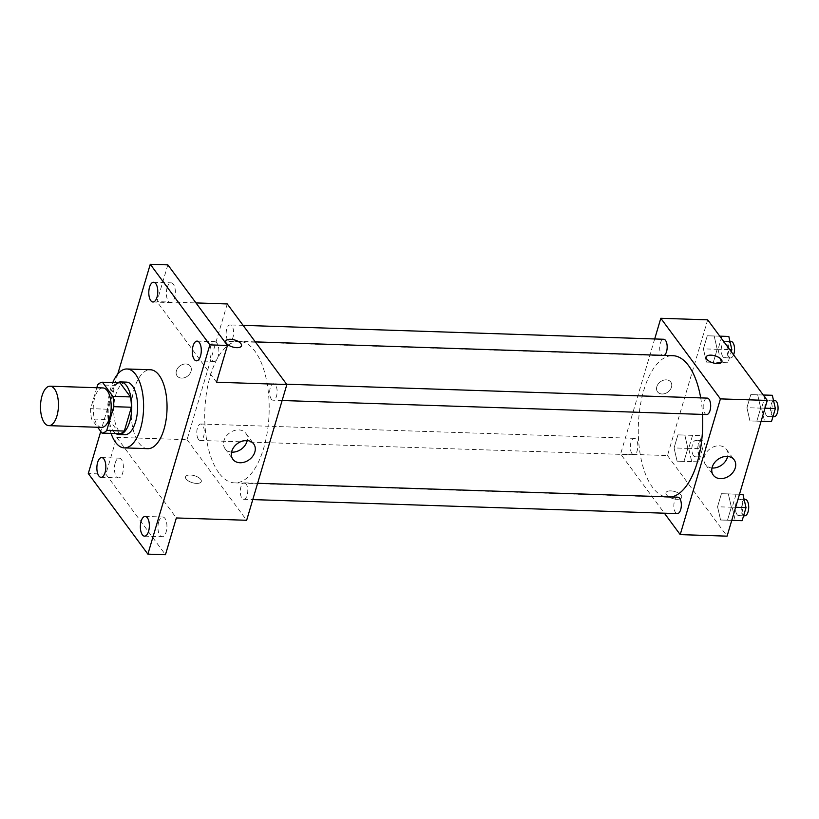 <?xml version="1.0" encoding="UTF-8"?>
<svg xmlns="http://www.w3.org/2000/svg" width="819" height="819" viewBox="0 0 819 819"><rect width="100%" height="100%" fill="white"/><g stroke="black" fill="none" stroke-linecap="round" stroke-linejoin="round"><path stroke-width="0.61" stroke-dasharray="4.09 3.07" d="M101.556 427.395A19.738 8.968 91.9 0 1 97.174 424.631A19.738 8.968 91.9 0 1 93.714 402.293A19.738 8.968 91.9 0 1 102.856 387.93M96.806 387.735L90.612 408.65A25.481 11.579 91.9 0 0 91.533 418.97L97.666 427.262M97.656 384.838L115.233 385.421L108.18 409.234L90.612 408.65M119.564 433.691L109.111 419.553L91.533 418.97M109.111 419.553A25.481 11.579 91.9 0 1 108.18 409.234M115.233 385.421A25.481 11.579 91.9 0 1 119.994 382.79M117.557 382.708A26.321 11.957 -88.1 0 0 109.848 394.809A26.321 11.957 -88.1 0 0 115.878 433.568M124.764 434.746A26.321 11.957 91.9 0 1 118.939 431.06A26.321 11.957 91.9 0 1 115.704 395.004A26.321 11.957 91.9 0 1 126.505 382.125M111.087 433.405A39.486 17.936 91.9 0 1 112.776 382.555M147.768 448.669A39.486 17.936 91.9 0 1 139.025 443.14A39.486 17.936 91.9 0 1 132.084 398.474A39.486 17.936 91.9 0 1 150.379 369.748M117.762 374.017L100.757 431.439M227.262 303.951L187.06 439.68L116.748 437.356L105.856 474.119L88.288 473.536M167.844 264.865L156.951 301.627L195.976 302.917M181.634 378.112A8.221 6.357 143.5 0 0 189.721 373.935A8.221 6.357 143.5 0 0 190.336 366.154A8.221 6.357 143.5 0 0 179.945 365.929A8.221 6.357 143.5 0 0 177.109 375.931A8.221 6.357 143.5 0 0 181.634 378.112A8.221 6.357 143.5 0 0 189.721 373.935A8.221 6.357 143.5 0 0 190.336 366.154A8.221 6.357 143.5 0 0 179.945 365.929A8.221 6.357 143.5 0 0 177.109 375.931A8.221 6.357 143.5 0 0 181.634 378.112M115.203 462.991A9.869 4.484 -88.1 0 0 118.601 477.897A9.869 4.484 -88.1 0 0 122.655 473.065A9.869 4.484 -88.1 0 0 119.257 458.169A9.869 4.484 -88.1 0 0 115.203 462.991M158.712 521.826A9.869 4.484 -88.1 0 0 162.111 536.732A9.869 4.484 -88.1 0 0 166.165 531.9A9.869 4.484 -88.1 0 0 162.766 517.004A9.869 4.484 -88.1 0 0 158.712 521.826M116.748 437.356L176.351 517.956M105.856 474.119L165.458 554.719M210.647 346.509A9.869 4.484 -88.1 0 0 214.046 361.414A9.869 4.484 -88.1 0 0 218.089 356.593A9.869 4.484 -88.1 0 0 214.701 341.687A9.869 4.484 -88.1 0 0 210.647 346.509M167.137 287.674A9.869 4.484 -88.1 0 0 170.536 302.58A9.869 4.484 -88.1 0 0 174.59 297.747A9.869 4.484 -88.1 0 0 171.191 282.852A9.869 4.484 -88.1 0 0 167.137 287.674M216.554 382.227L156.951 301.627M218.929 472.962A70.803 32.166 91.9 0 1 206.501 392.864A70.803 32.166 91.9 0 1 239.291 341.349A70.803 32.166 91.9 0 1 269.103 413.175A70.803 32.166 91.9 0 1 234.623 482.882A70.803 32.166 91.9 0 1 218.929 472.962M187.06 439.68L246.652 520.28M271.294 399.058A8.221 3.737 91.9 0 1 269.85 389.752A8.221 3.737 91.9 0 1 273.659 383.773A8.221 3.737 91.9 0 1 277.119 392.117A8.221 3.737 91.9 0 1 273.116 400.215A8.221 3.737 91.9 0 1 271.294 399.058M198.433 439.301A8.221 3.737 91.9 0 1 196.99 430.006A8.221 3.737 91.9 0 1 200.798 424.017A8.221 3.737 91.9 0 1 204.259 432.36A8.221 3.737 91.9 0 1 200.256 440.458A8.221 3.737 91.9 0 1 198.433 439.301M227.784 340.223A8.221 3.737 91.9 0 1 226.341 330.917A8.221 3.737 91.9 0 1 230.149 324.938A8.221 3.737 91.9 0 1 233.61 333.282A8.221 3.737 91.9 0 1 229.607 341.38A8.221 3.737 91.9 0 1 227.784 340.223M246.13 484.009A8.221 3.737 -88.1 0 0 244.308 482.852A8.221 3.737 -88.1 0 0 240.305 490.95A8.221 3.737 -88.1 0 0 243.765 499.293A8.221 3.737 -88.1 0 0 247.573 493.314A8.221 3.737 -88.1 0 0 246.13 484.009M200.747 479.443A8.221 3.645 16.5 0 0 192.352 475.215A8.221 3.645 16.5 0 0 185.534 476.873A8.221 3.645 16.5 0 0 192.383 482.698A8.221 3.645 16.5 0 0 201.31 481.541A8.221 3.645 16.5 0 0 200.747 479.443A8.221 3.645 16.5 0 0 192.352 475.215A8.221 3.645 16.5 0 0 185.534 476.863A8.221 3.645 16.5 0 0 192.383 482.698A8.221 3.645 16.5 0 0 201.31 481.531A8.221 3.645 16.5 0 0 200.747 479.443M241.513 345.813L241.513 345.813A8.221 3.645 -163.5 0 1 234.695 347.471A8.221 3.645 -163.5 0 1 226.3 343.233A8.221 3.645 -163.5 0 1 225.737 341.144L225.737 341.134M231.582 452.108A12.94 10.002 -36.5 0 1 225.071 448.72A12.94 10.002 -36.5 0 1 229.525 432.985A12.94 10.002 -36.5 0 1 245.874 433.333A12.94 10.002 -36.5 0 1 247.215 440.55M671.355 496.969A70.803 32.166 91.9 0 1 668.171 497.205A70.803 32.166 91.9 0 1 652.487 487.295A70.803 32.166 91.9 0 1 640.048 407.197A70.803 32.166 91.9 0 1 672.849 355.681M700.706 397.891A70.803 32.166 91.9 0 1 702.538 414.404M677.866 497.184A8.221 3.737 -88.1 0 0 673.853 505.282A8.221 3.737 -88.1 0 0 677.313 513.626M664.24 355.395A8.221 3.737 91.9 0 1 663.165 355.702A8.221 3.737 91.9 0 1 661.342 354.555A8.221 3.737 91.9 0 1 659.899 345.249A8.221 3.737 91.9 0 1 663.707 339.261M631.992 453.634A8.221 3.737 91.9 0 1 630.548 444.328A8.221 3.737 91.9 0 1 634.356 438.349A8.221 3.737 91.9 0 1 637.817 446.693A8.221 3.737 91.9 0 1 633.814 454.791A8.221 3.737 91.9 0 1 631.992 453.634M706.664 414.547A8.221 3.737 91.9 0 1 704.842 413.39A8.221 3.737 91.9 0 1 703.398 404.084A8.221 3.737 91.9 0 1 707.206 398.106M654.688 338.964L620.607 454.013L664.373 513.196M707.688 319.83L667.485 455.559L620.607 454.013M662.049 393.99A8.221 6.357 143.5 0 0 670.137 389.813A8.221 6.357 143.5 0 0 670.761 382.033A8.221 6.357 143.5 0 0 660.37 381.808A8.221 6.357 143.5 0 0 657.534 391.81A8.221 6.357 143.5 0 0 662.049 393.99A8.221 6.357 143.5 0 0 670.147 389.813A8.221 6.357 143.5 0 0 670.761 382.033A8.221 6.357 143.5 0 0 660.37 381.808A8.221 6.357 143.5 0 0 657.534 391.81A8.221 6.357 143.5 0 0 662.059 393.99M760.708 408.057L757.677 394.809L750.777 394.625L746.908 407.688L749.938 420.935L756.838 421.12L760.708 408.057L757.677 394.809L750.777 394.625L746.908 407.688L749.938 420.935L756.838 421.12L760.708 408.057L764.977 408.2M687.858 448.3L684.827 435.053L677.917 434.869L674.057 447.932L677.088 461.179L683.988 461.363L687.858 448.3L684.827 435.053L677.917 434.869L674.057 447.932L677.088 461.179L683.988 461.363L687.858 448.3L702.497 448.792L699.467 435.544L692.567 435.35L688.697 448.413L691.727 461.66L698.638 461.844L702.497 448.792M667.485 455.559L727.077 536.158M717.209 349.222L714.168 335.974L707.268 335.79L703.398 348.853L706.439 362.09L713.339 362.285L717.209 349.222L714.168 335.974L707.268 335.79L703.398 348.853L706.439 362.09L713.339 362.285L717.209 349.222L729.719 349.631M731.357 507.135L728.326 493.888L721.426 493.703L717.557 506.766L720.587 520.014L727.497 520.198L731.357 507.135L728.326 493.888L721.426 493.703L717.557 506.766L720.587 520.014L727.497 520.198L731.357 507.135L735.636 507.278M681.173 495.321A8.221 3.645 16.5 0 0 672.768 491.093A8.221 3.645 16.5 0 0 665.96 492.751A8.221 3.645 16.5 0 0 672.808 498.576A8.221 3.645 16.5 0 0 681.725 497.42A8.221 3.645 16.5 0 0 681.173 495.321A8.221 3.645 16.5 0 0 672.778 491.093A8.221 3.645 16.5 0 0 665.96 492.741A8.221 3.645 16.5 0 0 672.808 498.576A8.221 3.645 16.5 0 0 681.736 497.42A8.221 3.645 16.5 0 0 681.173 495.321M721.938 361.691L721.938 361.691A8.221 3.645 -163.5 0 1 715.12 363.349A8.221 3.645 -163.5 0 1 706.725 359.121A8.221 3.645 -163.5 0 1 706.162 357.023L706.162 357.023M712.008 467.987A12.94 10.002 -36.5 0 1 705.497 464.598A12.94 10.002 -36.5 0 1 709.95 448.863A12.94 10.002 -36.5 0 1 726.299 449.211A12.94 10.002 -36.5 0 1 727.641 456.429M742.976 494.379L736.076 494.195L732.206 507.248L735.237 520.495M737.018 514.506A8.221 3.737 91.9 0 1 735.564 505.2A8.221 3.737 91.9 0 1 739.383 499.221A8.221 3.737 91.9 0 1 742.843 507.565A8.221 3.737 91.9 0 1 738.84 515.663A8.221 3.737 91.9 0 1 737.018 514.506M739.485 494.267L728.326 493.888M736.076 494.195L721.426 493.703M732.206 507.248L717.557 506.766M731.746 520.382L720.587 520.014M731.766 520.341L727.497 520.198M744.696 515.847A8.221 3.737 91.9 0 1 742.874 514.701A8.221 3.737 91.9 0 1 741.43 505.395A8.221 3.737 91.9 0 1 745.239 499.406M772.327 395.29L765.427 395.106L761.557 408.169L764.588 421.416M766.359 415.428A8.221 3.737 91.9 0 1 764.915 406.122A8.221 3.737 91.9 0 1 768.724 400.133A8.221 3.737 91.9 0 1 772.194 408.476A8.221 3.737 91.9 0 1 768.181 416.574A8.221 3.737 91.9 0 1 766.359 415.428M763.267 394.993L757.677 394.809M765.427 395.106L750.777 394.625M761.557 408.169L746.908 407.688M761.097 421.304L749.938 420.935M761.117 421.263L756.838 421.12M774.047 416.769A8.221 3.737 91.9 0 1 772.225 415.622A8.221 3.737 91.9 0 1 770.781 406.316A8.221 3.737 91.9 0 1 774.59 400.327M693.509 455.671A8.221 3.737 91.9 0 1 692.065 446.365A8.221 3.737 91.9 0 1 695.874 440.376A8.221 3.737 91.9 0 1 699.334 448.72A8.221 3.737 91.9 0 1 695.331 456.818A8.221 3.737 91.9 0 1 693.509 455.671M699.467 435.544L684.827 435.053M692.567 435.35L677.917 434.869M688.697 448.413L674.057 447.932M691.727 461.66L677.088 461.179M698.638 461.844L683.988 461.363M699.365 455.866A8.221 3.737 91.9 0 1 697.921 446.56A8.221 3.737 91.9 0 1 701.729 440.571A8.221 3.737 91.9 0 1 705.19 448.914A8.221 3.737 91.9 0 1 701.187 457.012A8.221 3.737 91.9 0 1 699.365 455.866M728.818 336.455L721.918 336.271L718.048 349.334L721.078 362.582L727.978 362.766L731.254 351.709M722.86 356.593A8.221 3.737 91.9 0 1 721.416 347.287A8.221 3.737 91.9 0 1 725.224 341.298A8.221 3.737 91.9 0 1 728.685 349.641A8.221 3.737 91.9 0 1 724.682 357.739A8.221 3.737 91.9 0 1 722.86 356.593M719.758 336.159L714.168 335.974M721.918 336.271L707.268 335.79M718.048 349.334L703.398 348.853M721.078 362.582L706.439 362.09M727.978 362.766L713.339 362.285M733.589 354.862A8.221 3.737 91.9 0 1 730.538 357.934A8.221 3.737 91.9 0 1 728.715 356.777A8.221 3.737 91.9 0 1 727.272 347.471A8.221 3.737 91.9 0 1 731.08 341.492M152.958 301.996L170.536 302.58M153.614 282.268L171.191 282.852M101.034 477.313L118.601 477.897M101.679 457.586L119.257 458.169M144.533 536.148L162.111 536.732M145.188 516.42L162.766 517.004M196.468 360.831L214.046 361.414M197.123 341.103L214.701 341.687M225.071 448.72L232.913 459.336M245.874 433.333L253.726 443.949M255.303 341.881L239.291 341.349M668.171 497.205L234.623 482.882M243.765 499.293L252.784 499.59M244.308 482.852L257.606 483.292M243.089 325.358L230.149 324.938M663.165 355.702L229.607 341.38M634.356 438.349L200.798 424.017M633.814 454.791L200.256 440.458M286.599 384.203L273.659 383.773M282.135 400.511L273.116 400.215M705.497 464.598L713.339 475.215M726.299 449.211L734.152 459.828M744.123 499.375L739.383 499.221M743.58 515.816L738.84 515.663M773.474 400.286L768.724 400.133M772.931 416.728L768.181 416.574M701.729 440.571L695.874 440.376M701.187 457.012L695.331 456.818M729.964 341.451L725.224 341.298M730.538 357.934L724.682 357.739"/><path stroke-width="1.23" d="M44.451 422.88A19.738 8.968 91.9 0 1 40.981 400.552A19.738 8.968 91.9 0 1 50.123 386.189A19.738 8.968 91.9 0 1 58.436 406.214A19.738 8.968 91.9 0 1 48.823 425.645A19.738 8.968 91.9 0 1 44.451 422.88M50.123 386.189L102.856 387.93A19.738 8.968 91.9 0 1 111.169 407.954A19.738 8.968 91.9 0 1 101.556 427.395L48.823 425.645M102.426 382.217L119.994 382.79L130.446 396.928A25.481 11.579 91.9 0 1 131.378 407.248L124.324 431.06L106.746 430.477L113.8 406.674A25.481 11.579 91.9 0 0 112.879 396.345L102.426 382.217A25.481 11.579 91.9 0 0 97.656 384.838L96.806 387.735M97.666 427.262L101.986 433.108A25.481 11.579 91.9 0 0 106.746 430.477M124.324 431.06A25.481 11.579 91.9 0 1 119.564 433.691L101.986 433.108M115.878 433.568A26.321 11.957 -88.1 0 0 118.909 434.551A26.321 11.957 -88.1 0 0 131.726 408.64A26.321 11.957 -88.1 0 0 120.649 381.93A26.321 11.957 -88.1 0 0 117.557 382.708M120.649 381.93L126.505 382.125A26.321 11.957 91.9 0 1 137.592 408.835A26.321 11.957 91.9 0 1 124.764 434.746L118.909 434.551M131.378 407.248L113.8 406.674M130.446 396.928L112.879 396.345M112.776 382.555A39.486 17.936 91.9 0 1 126.945 368.98A39.486 17.936 91.9 0 1 143.56 409.029A39.486 17.936 91.9 0 1 124.334 447.891A39.486 17.936 91.9 0 1 115.592 442.362A39.486 17.936 91.9 0 1 111.087 433.405M126.945 368.98L150.379 369.748A39.486 17.936 91.9 0 1 167.004 409.807A39.486 17.936 91.9 0 1 147.768 448.669L124.334 447.891M200.522 356.009A9.869 4.484 91.9 0 1 196.468 360.831A9.869 4.484 91.9 0 1 192.311 350.819A9.869 4.484 91.9 0 1 197.123 341.103A9.869 4.484 91.9 0 1 200.522 356.009M148.587 531.326A9.869 4.484 91.9 0 1 144.533 536.148A9.869 4.484 91.9 0 1 140.377 526.136A9.869 4.484 91.9 0 1 145.188 516.42A9.869 4.484 91.9 0 1 148.587 531.326M105.078 472.491A9.869 4.484 91.9 0 1 101.034 477.313A9.869 4.484 91.9 0 1 96.877 467.301A9.869 4.484 91.9 0 1 101.679 457.586A9.869 4.484 91.9 0 1 105.078 472.491M157.013 297.174A9.869 4.484 91.9 0 1 152.958 301.996A9.869 4.484 91.9 0 1 148.802 291.984A9.869 4.484 91.9 0 1 153.614 282.268A9.869 4.484 91.9 0 1 157.013 297.174M100.757 431.439L88.288 473.536L147.881 554.135L209.869 344.881L150.266 264.281L117.762 374.017M147.881 554.135L165.458 554.719L176.351 517.956L246.652 520.28L286.855 384.551L216.554 382.227L227.436 345.464L167.844 264.865L150.266 264.281M286.855 384.551L227.262 303.951L195.976 302.917M227.436 345.464L209.869 344.881M240.028 462.755A12.94 10.002 -36.5 0 1 232.913 459.336A12.94 10.002 -36.5 0 1 237.377 443.601A12.94 10.002 -36.5 0 1 253.726 443.949A12.94 10.002 -36.5 0 1 252.754 456.183A12.94 10.002 -36.5 0 1 240.028 462.755M226.3 343.233A8.221 3.645 -163.5 0 1 225.737 341.134A8.221 3.645 -163.5 0 1 234.664 339.977A8.221 3.645 -163.5 0 1 241.513 345.813A8.221 3.645 -163.5 0 1 234.695 347.461A8.221 3.645 -163.5 0 1 226.3 343.233M225.737 341.144A8.221 3.645 -163.5 0 1 234.654 339.987A8.221 3.645 -163.5 0 1 241.513 345.813M247.215 440.55A12.94 10.002 -36.5 0 1 232.176 452.149A12.94 10.002 -36.5 0 1 231.582 452.108M255.303 341.881L672.849 355.681A70.803 32.166 91.9 0 1 700.706 397.891M702.538 414.404A70.803 32.166 91.9 0 1 671.355 496.969M252.784 499.59L677.313 513.626A8.221 3.737 -88.1 0 0 681.132 507.637A8.221 3.737 -88.1 0 0 679.688 498.331A8.221 3.737 -88.1 0 0 677.866 497.184L257.606 483.292M243.089 325.358L663.707 339.261A8.221 3.737 91.9 0 1 667.168 346.417A8.221 3.737 91.9 0 1 664.24 355.395M286.599 384.203L707.206 398.106A8.221 3.737 91.9 0 1 710.677 406.449A8.221 3.737 91.9 0 1 706.664 414.547L282.135 400.511M664.373 513.196L680.21 534.612L720.413 398.884L660.81 318.284L654.688 338.964M680.21 534.612L727.077 536.158L767.28 400.43L707.688 319.83L660.81 318.284M767.28 400.43L720.413 398.884M720.454 478.634A12.94 10.002 -36.5 0 1 713.339 475.215A12.94 10.002 -36.5 0 1 717.802 459.479A12.94 10.002 -36.5 0 1 734.152 459.828A12.94 10.002 -36.5 0 1 733.169 472.061A12.94 10.002 -36.5 0 1 720.454 478.634M706.725 359.111A8.221 3.645 -163.5 0 1 706.162 357.023A8.221 3.645 -163.5 0 1 715.089 355.856A8.221 3.645 -163.5 0 1 721.938 361.691A8.221 3.645 -163.5 0 1 715.12 363.339A8.221 3.645 -163.5 0 1 706.725 359.111M706.162 357.023A8.221 3.645 -163.5 0 1 715.079 355.866A8.221 3.645 -163.5 0 1 721.938 361.691M727.641 456.429A12.94 10.002 -36.5 0 1 712.602 468.028A12.94 10.002 -36.5 0 1 712.008 467.987M731.746 520.382L742.137 520.679L746.007 507.626L742.976 494.379L739.485 494.267M742.137 520.679L731.766 520.341M746.007 507.626L735.636 507.278M744.123 499.375L745.239 499.406A8.221 3.737 91.9 0 1 748.699 507.76A8.221 3.737 91.9 0 1 744.696 515.847L743.58 515.816M761.097 421.304L771.488 421.601L775.358 408.538L772.327 395.29L763.267 394.993M771.488 421.601L761.117 421.263M775.358 408.538L764.977 408.2M773.474 400.286L774.59 400.327A8.221 3.737 91.9 0 1 778.05 408.671A8.221 3.737 91.9 0 1 774.047 416.769L772.931 416.728M731.254 351.709L731.848 349.703L728.818 336.455L719.758 336.159M731.848 349.703L729.719 349.631M729.964 341.451L731.08 341.492A8.221 3.737 91.9 0 1 734.285 346.212A8.221 3.737 91.9 0 1 733.589 354.862"/></g></svg>
